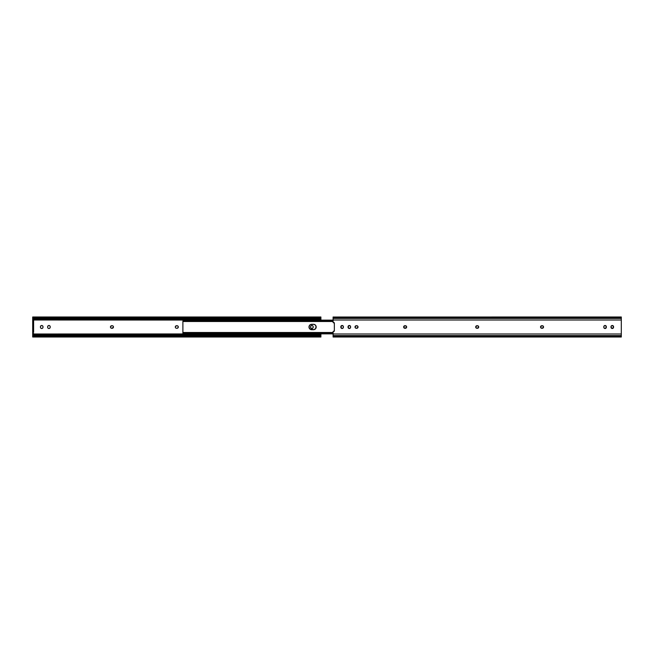 <?xml version="1.0" encoding="UTF-8"?>
<svg xmlns="http://www.w3.org/2000/svg" width="654" height="654" viewBox="0 0 654 654"><rect width="100%" height="100%" fill="white"/><g stroke="black" fill="none" stroke-linecap="round" stroke-linejoin="round"><path stroke-width="0.98" d="M177.929 326.093A1.275 1.275 0 0 0 177.03 325.725L176.572 325.725A1.275 1.275 0 0 0 175.673 327.899A1.275 1.275 0 0 0 176.572 328.275A1.275 1.275 0 0 1 175.297 327L175.509 327.711L175.297 327A1.275 1.275 0 0 1 176.572 325.725L175.321 326.755L175.861 325.937L177.03 325.725A1.275 1.275 0 0 1 178.305 327A1.275 1.275 0 0 1 177.03 328.275L178.092 327.711L178.092 326.289L178.092 327.711L177.03 328.275A1.275 1.275 0 0 0 177.929 326.101L178.092 326.289M113.085 326.093A1.275 1.275 0 0 0 112.186 325.725L111.728 325.725A1.275 1.275 0 0 0 110.82 327.899A1.275 1.275 0 0 0 111.728 328.275A1.275 1.275 0 0 1 110.452 327L110.665 327.711L110.452 327A1.275 1.275 0 0 1 111.728 325.725L110.477 326.755L111.017 325.937L112.186 325.725A1.275 1.275 0 0 1 113.461 327A1.275 1.275 0 0 1 112.186 328.275L113.363 327.49L113.24 326.289L113.363 327.49L111.482 328.251L112.186 328.275A1.275 1.275 0 0 0 113.085 326.101L113.24 326.289M312.367 325.594L312.784 325.872A1.275 1.275 0 0 0 311.884 325.496L312.367 325.594L311.884 325.496A1.275 1.275 0 0 0 310.601 326.771L310.822 327.94L310.601 326.771A1.275 1.275 0 0 1 311.884 325.496A1.275 1.275 0 0 1 313.16 326.771L313.16 327.229A1.275 1.275 0 0 1 311.884 328.504A1.275 1.275 0 0 1 310.601 327.229A1.275 1.275 0 0 0 311.876 328.504L312.367 328.406L311.884 328.504A1.275 1.275 0 0 0 313.16 327.229L313.16 326.771M312.587 328.292L313.135 327.474L312.367 328.406M311.631 325.52L311.173 325.708L311.631 325.52M41.014 328.292L40.818 328.128A1.275 1.275 0 0 0 41.717 328.504L41.014 328.292L41.717 328.504A1.275 1.275 0 0 0 43.001 327.229L42.902 326.281L43.001 327.229A1.275 1.275 0 0 1 41.717 328.504A1.275 1.275 0 0 1 40.442 327.229L40.442 326.771A1.275 1.275 0 0 1 41.717 325.496A1.275 1.275 0 0 1 43.001 326.771A1.275 1.275 0 0 0 41.725 325.496L41.235 325.594L41.717 325.496A1.275 1.275 0 0 0 40.442 326.771L40.442 327.229M42.428 325.708L42.902 326.281M41.014 325.708L40.466 326.526L41.235 325.594M41.97 328.48L42.428 328.292L41.97 328.48M42.902 327.719L42.428 328.292M48.437 328.406L48.02 328.128A1.275 1.275 0 0 0 48.927 328.504L48.437 328.406L48.927 328.504A1.275 1.275 0 0 0 50.203 327.229L50.105 326.281L50.203 327.229A1.275 1.275 0 0 1 48.927 328.504A1.275 1.275 0 0 1 47.652 327.229L47.652 326.771A1.275 1.275 0 0 1 48.927 325.496A1.275 1.275 0 0 1 50.203 326.771A1.275 1.275 0 0 0 48.927 325.496L48.437 325.594L48.927 325.496A1.275 1.275 0 0 0 47.652 326.771L47.652 327.229M49.639 325.708L50.105 326.281M48.216 325.708L47.677 326.526L48.437 325.594M49.173 328.48L49.639 328.292L49.173 328.48M50.105 327.719L49.639 328.292M32.7 333.524L32.7 333.998L320.901 333.875L320.901 337.006L320.28 336.352L33.321 336.352L32.7 337.014L33.321 336.352L319.201 336.074L33.321 336.352A1.7 1.202 0 0 1 34.4 336.074L319.201 336.074L319.201 335.437L34.4 335.437L34.4 336.074L34.4 335.437L320.901 335.706L320.28 335.706L320.901 335.706L320.901 334.962L32.7 334.962L32.7 335.706L34.4 335.437A1.7 1.202 180 0 0 33.321 335.706L32.7 335.706L33.321 335.706L32.7 335.911L32.7 336.982L32.7 333.998L320.901 333.998L320.901 334.962L32.7 334.962L32.7 333.524L33.607 333.524L32.7 333.524L32.7 332.387L33.607 332.387L33.607 321.613L32.7 321.613L32.7 333.524M320.901 320.125L32.7 320.002L32.7 332.387L33.607 332.387L33.607 320.476L33.607 321.613L32.7 321.613L32.7 320.476L33.607 320.476L32.7 320.476L32.7 319.038L320.901 319.038L320.901 320.125M32.7 318.089L32.7 317.018L32.7 318.089L33.321 318.294A1.7 1.202 0 0 0 34.4 318.563L34.4 317.926A1.7 1.202 180 0 1 33.321 317.648L32.7 316.994L33.321 317.648L320.28 317.648L33.321 317.648L319.201 317.926L34.4 317.926L34.4 318.563L319.201 318.563L319.201 317.926L320.901 316.986L320.901 320.002L32.7 320.002L32.7 319.038L320.901 319.038L320.901 318.294L320.28 318.294L320.861 317.893L319.201 318.563L32.7 318.294L32.7 319.038L32.708 317.918L33.321 318.294L32.7 318.294M320.812 317.918L320.901 317.018L320.28 317.648A1.7 1.202 180 0 1 319.201 317.926L319.201 318.563A1.7 1.202 0 0 0 320.28 318.294L320.861 317.893L319.569 317.893M320.893 336.082L320.28 335.706A1.7 1.202 180 0 0 319.201 335.437L319.201 336.074A1.7 1.202 0 0 1 320.28 336.352L320.901 336.982L320.901 335.911L319.569 336.107M32.79 336.082L34.033 336.107M32.708 317.918L34.033 317.893M314.018 324.359A2.698 2.698 0 0 0 313.495 324.302L314.991 324.76L315.988 325.97L315.735 328.496L314.026 329.641L310.184 329.24L309.04 327.523L309.44 325.504L310.65 324.507L313.495 324.302A2.698 2.698 0 0 1 316.193 327A2.698 2.698 0 0 1 313.495 329.698L311.68 329.698A2.698 2.698 0 0 1 308.99 327A2.698 2.698 0 0 1 311.68 324.302A2.698 2.698 0 0 0 309.448 325.496M182.899 321.147L182.899 332.853L182.899 321.147M309.448 328.504A2.698 2.698 0 0 0 310.65 329.485L309.775 328.905M314.525 324.507L314.991 324.76M314.026 329.641L313.495 329.698A2.698 2.698 0 0 0 314.018 329.641M333.099 332.494L182.899 332.494L182.899 333.875L182.899 333.401L183.185 333.834L333.099 333.834L183.185 333.834L182.899 332.51L184.036 332.951L333.099 332.951L184.036 332.951L184.036 333.834L184.036 332.951L182.899 332.575M309.195 325.97L309.195 328.03M314.525 329.493L315.735 328.496A2.698 2.698 0 0 0 315.735 325.504L315.4 325.095M182.899 321.425L333.099 321.049L184.036 321.049L184.036 320.166L333.099 320.166L184.036 320.166L184.036 321.049L182.899 321.49L183.185 320.166L184.036 320.166L183.185 320.166L182.899 321.506L333.099 321.506M182.899 320.125L333.099 320.125M309.44 325.504A2.698 2.698 0 0 0 309.44 328.496M310.65 329.493A2.698 2.698 0 0 0 311.68 329.698M311.68 324.302L313.495 324.302M476.071 327.907A1.275 1.275 0 0 0 476.97 328.275A1.275 1.275 0 0 1 475.695 327A1.275 1.275 0 0 1 476.97 325.725L475.695 327A1.275 1.275 0 0 0 476.071 327.899L477.919 328.177L478.703 327A1.275 1.275 0 0 1 477.428 328.275A1.275 1.275 0 0 0 478.703 327.008L477.428 328.275L476.267 328.063L475.72 327.245L476.48 325.823L478.139 325.937L478.703 327L478.491 326.289M540.915 327.907A1.275 1.275 0 0 0 541.814 328.275A1.275 1.275 0 0 1 540.539 327A1.275 1.275 0 0 1 541.814 325.725L540.539 327A1.275 1.275 0 0 0 540.915 327.899L542.763 328.177L543.548 327A1.275 1.275 0 0 1 542.272 328.275A1.275 1.275 0 0 0 543.548 327.008L542.272 328.275L541.111 328.063L540.564 327.245L541.332 325.823L542.984 325.937L543.548 327L543.335 326.289M404.025 327.907A1.275 1.275 0 0 0 404.924 328.275A1.275 1.275 0 0 1 403.649 327A1.275 1.275 0 0 1 404.924 325.725L403.649 327A1.275 1.275 0 0 0 404.017 327.899L406.281 327.899L404.924 328.275L403.861 327.711L403.861 326.289L404.924 325.725L406.436 326.289L406.281 327.899A1.275 1.275 0 0 0 406.649 327.008A1.275 1.275 0 0 1 405.374 328.275A1.275 1.275 0 0 0 406.273 327.907M358.032 327A1.275 1.275 0 0 1 356.757 328.275A1.275 1.275 0 0 0 358.032 327L356.757 328.275L355.596 328.063L355.024 327L356.299 325.725L357.468 325.937L358.032 327A1.275 1.275 0 0 0 356.757 325.725A1.275 1.275 0 0 1 358.032 327M334.349 331.145L333.148 331.513L333.099 333.998L621.3 333.998L621.3 320.002L333.099 320.002L333.148 322.487L334.349 322.749L334.349 331.251L334.349 322.749L333.736 322.823A0.564 0.564 0 0 1 333.099 322.258L333.099 320.002L333.099 322.258A0.564 0.564 0 0 0 333.385 322.749M343.301 327.719L343.399 327.229L342.827 328.292L341.633 328.406L340.865 326.526L342.369 325.52L343.178 326.06L343.399 327.229A1.275 1.275 0 0 1 342.116 328.504A1.275 1.275 0 0 1 340.84 327.229L341.216 328.128A1.275 1.275 0 0 0 342.116 328.504L342.827 328.292M611.22 326.06L611 326.771L611.572 325.708L612.986 325.708L613.46 327.719L611.792 328.406L611 326.771A1.275 1.275 0 0 1 612.283 325.496A1.275 1.275 0 0 1 613.558 326.771L613.338 326.06M604.01 326.06L603.797 326.771L604.361 325.708L605.784 325.708L606.323 327.474L604.827 328.48L604.01 327.94L603.797 326.771A1.275 1.275 0 0 1 605.073 325.496A1.275 1.275 0 0 1 606.348 326.771L606.135 326.06M350.503 327.719L350.601 327.229L350.037 328.292L348.835 328.406L348.075 326.526L349.571 325.52L350.389 326.06L350.601 327.229A1.275 1.275 0 0 1 349.326 328.504A1.275 1.275 0 0 1 348.051 327.229L348.263 327.94M341.413 325.708L340.84 326.771A1.275 1.275 0 0 1 342.116 325.496A1.275 1.275 0 0 1 343.399 326.771L343.301 326.281M342.827 325.708L341.633 325.594M341.633 328.406L342.116 328.504A1.275 1.275 0 0 0 343.399 327.229L343.399 326.771A1.275 1.275 0 0 0 342.124 325.496A1.275 1.275 0 0 0 340.84 326.771L340.84 327.229M478.327 326.093A1.275 1.275 0 0 0 477.428 325.725A1.275 1.275 0 0 1 478.703 327A1.275 1.275 0 0 0 478.327 326.101L476.97 325.725A1.275 1.275 0 0 0 475.695 326.992L475.908 327.711M612.986 328.292L613.558 327.229A1.275 1.275 0 0 1 612.283 328.504A1.275 1.275 0 0 1 611 327.229L611.098 327.719M611.572 328.292L612.765 328.406M612.765 325.594L611.572 325.708M605.784 328.292L606.348 327.229A1.275 1.275 0 0 1 605.073 328.504A1.275 1.275 0 0 1 603.797 327.229L603.895 327.719M604.361 328.292L605.563 328.406M605.563 325.594L604.361 325.708M543.172 326.093A1.275 1.275 0 0 0 542.272 325.725A1.275 1.275 0 0 1 543.548 327A1.275 1.275 0 0 0 543.18 326.101L541.814 325.725A1.275 1.275 0 0 0 540.539 326.992L540.76 327.711M406.281 327.899L406.649 327A1.275 1.275 0 0 0 406.281 326.101L404.924 325.725A1.275 1.275 0 0 0 403.649 326.992L403.861 327.711M406.273 326.093A1.275 1.275 0 0 0 405.374 325.725A1.275 1.275 0 0 1 406.649 327L406.436 326.289M355.817 325.823L355.245 326.289A1.275 1.275 0 0 0 355.236 327.703L355.817 328.177M356.054 328.251L356.299 328.275A1.275 1.275 0 0 1 355.024 327A1.275 1.275 0 0 1 356.299 325.725A1.275 1.275 0 0 0 355.596 325.937M357.002 325.749L356.299 325.725M348.615 325.708L348.051 326.771A1.275 1.275 0 0 1 349.326 325.496A1.275 1.275 0 0 1 350.601 326.771L350.389 326.06M350.037 325.708L348.835 325.594M348.835 328.406L350.037 328.292M333.099 320.002L621.3 320.002L621.3 318.392L333.099 318.392L621.3 318.392L621.3 317.648L333.099 317.648L333.099 320.002L333.099 316.994L333.099 317.648L621.3 317.648L621.3 316.986L333.099 317.018M621.3 336.982L621.3 336.352L333.099 336.352L621.3 336.352L621.3 335.608L333.099 335.608L621.3 335.608L621.3 333.998L333.099 333.998L333.099 337.014L333.099 331.742A0.564 0.564 0 0 1 333.736 331.177L334.349 331.251M333.099 337.014L621.3 337.014L621.3 316.994M333.385 331.251A0.564 0.564 0 0 0 333.099 331.742M348.418 328.128A1.275 1.275 0 0 0 350.601 327.229L350.601 326.771A1.275 1.275 0 0 0 349.326 325.496A1.275 1.275 0 0 0 348.051 326.771L348.051 327.229M355.596 328.063A1.275 1.275 0 0 0 356.299 328.275L356.757 328.275M605.98 325.872A1.275 1.275 0 0 0 603.797 326.771L603.797 327.229A1.275 1.275 0 0 0 605.073 328.504A1.275 1.275 0 0 0 606.348 327.229L606.348 326.771M613.182 325.872A1.275 1.275 0 0 0 611 326.771L611 327.229A1.275 1.275 0 0 0 612.275 328.504A1.275 1.275 0 0 0 613.558 327.229L613.558 326.771M32.7 316.986L320.901 316.986M320.901 337.014L32.7 337.014M333.099 333.875L182.899 333.875"/></g></svg>
